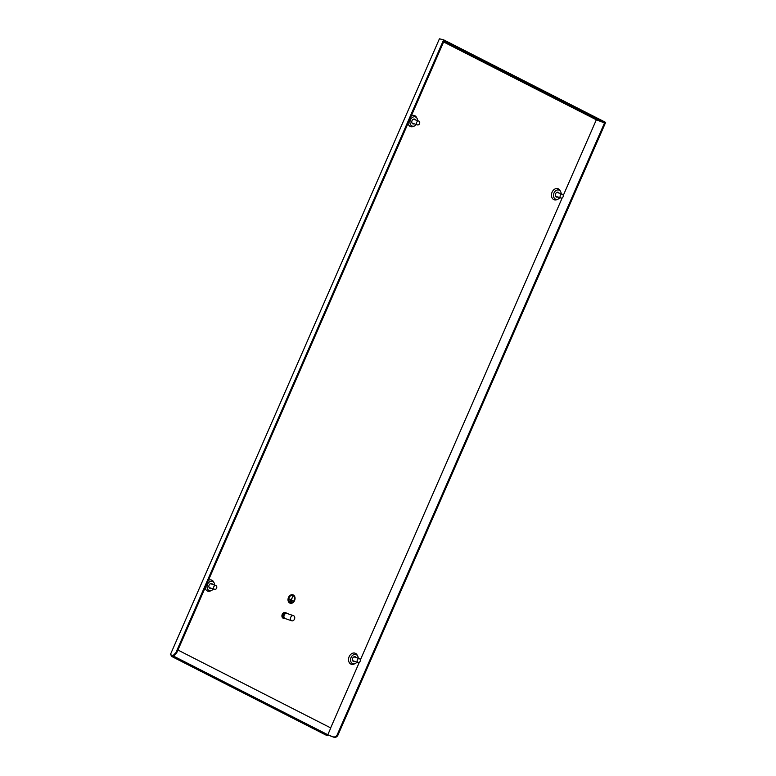 <?xml version="1.0" encoding="UTF-8"?>
<svg xmlns="http://www.w3.org/2000/svg" width="776" height="776" viewBox="0 0 776 776"><rect width="100%" height="100%" fill="white"/><g stroke="black" fill="none" stroke-linecap="round" stroke-linejoin="round"><path stroke-width="1.16" d="M562.328 194.213A2.037 1.552 108.8 0 0 560.282 195.426A2.037 1.552 108.8 0 0 561.019 198.055A2.037 1.552 108.8 0 0 563.056 196.842A2.037 1.552 108.8 0 0 562.328 194.213L557.362 192.526A2.037 1.552 108.8 0 0 556.615 192.506M555.451 195.93A2.037 1.552 108.8 0 0 556.053 196.367L561.019 198.055M356.155 657.582A2.541 1.94 108.8 0 0 355.214 656.729A2.541 1.94 108.8 0 0 352.663 658.252A2.541 1.94 108.8 0 0 353.584 661.54A2.541 1.94 108.8 0 0 354.845 661.433M353.284 661.394A2.541 1.94 108.8 0 0 354.225 661.22M212.614 584.425A2.541 1.94 108.8 0 0 211.673 583.571A2.541 1.94 108.8 0 0 209.122 585.094A2.541 1.94 108.8 0 0 210.034 588.383A2.541 1.94 108.8 0 0 211.305 588.276M209.733 588.247A2.541 1.94 108.8 0 0 210.684 588.062M415.538 119.95A2.541 1.94 108.8 0 0 414.597 119.097A2.541 1.94 108.8 0 0 412.046 120.619A2.541 1.94 108.8 0 0 412.958 123.908A2.541 1.94 108.8 0 0 414.229 123.801M412.667 123.762A2.541 1.94 108.8 0 0 413.608 123.588M358.231 658.29A4.84 3.696 108.8 0 0 357.707 656.098A4.84 3.696 108.8 0 0 351.091 657.447A4.84 3.696 108.8 0 0 351.285 662.491A4.84 3.696 108.8 0 0 355.165 663.558A4.84 3.696 108.8 0 0 356.921 662.141M357.707 656.098L357.144 655.051A5.839 4.462 108.8 0 0 349.161 656.671A5.839 4.462 108.8 0 0 349.394 662.762A5.839 4.462 108.8 0 0 354.089 664.043L355.165 663.558M214.69 585.133A4.84 3.696 108.8 0 0 214.157 582.941A4.84 3.696 108.8 0 0 207.541 584.289A4.84 3.696 108.8 0 0 207.735 589.333A4.84 3.696 108.8 0 0 211.625 590.4A4.84 3.696 108.8 0 0 213.381 588.984M214.157 582.941L213.604 581.893A5.839 4.462 108.8 0 0 208.375 580.37M417.614 120.658A4.84 3.696 108.8 0 0 417.09 118.466A4.84 3.696 108.8 0 0 410.465 119.814A4.84 3.696 108.8 0 0 410.659 124.858A4.84 3.696 108.8 0 0 414.549 125.925A4.84 3.696 108.8 0 0 416.305 124.509M417.09 118.466L416.528 117.418A5.839 4.462 108.8 0 0 411.299 115.896M559.079 193.108A2.541 1.94 108.8 0 0 558.138 192.254A2.541 1.94 108.8 0 0 555.587 193.767A2.541 1.94 108.8 0 0 556.508 197.065A2.541 1.94 108.8 0 0 557.769 196.959M556.208 196.92A2.541 1.94 108.8 0 0 557.149 196.745M561.155 193.816A4.84 3.696 108.8 0 0 560.631 191.624A4.84 3.696 108.8 0 0 554.015 192.972A4.84 3.696 108.8 0 0 554.21 198.016A4.84 3.696 108.8 0 0 558.09 199.083A4.84 3.696 108.8 0 0 559.845 197.667M560.631 191.624L560.068 190.566A5.839 4.462 108.8 0 0 552.085 192.196A5.839 4.462 108.8 0 0 552.318 198.278A5.839 4.462 108.8 0 0 557.013 199.568L558.09 199.083M288.798 597.617A4.064 3.104 108.8 0 0 290.263 602.874A4.064 3.104 108.8 0 0 294.356 600.449A4.064 3.104 108.8 0 0 292.882 595.182A4.064 3.104 108.8 0 0 288.798 597.617M290.243 602.874A4.064 3.104 108.8 0 0 294.308 600.43A4.064 3.104 108.8 0 0 292.862 595.173M292.775 595.502L292.727 595.493A3.725 2.842 108.8 0 0 292.727 595.493A3.725 2.842 108.8 0 0 288.982 597.714A3.725 2.842 108.8 0 0 290.331 602.545A3.725 2.842 108.8 0 0 290.35 602.554A3.725 2.842 108.8 0 0 294.123 600.333A3.725 2.842 108.8 0 0 292.775 595.502A3.725 2.842 108.8 0 0 289.031 597.733A3.725 2.842 108.8 0 0 290.37 602.554L290.331 602.545M292.95 594.843A4.404 3.366 108.8 0 0 292.911 594.833A4.404 3.366 108.8 0 0 288.478 597.471A4.404 3.366 108.8 0 0 290.069 603.175A4.404 3.366 108.8 0 0 290.117 603.185M294.579 600.566A4.404 3.366 108.8 0 0 292.988 594.862A4.404 3.366 108.8 0 0 288.565 597.501A4.404 3.366 108.8 0 0 290.156 603.204A4.404 3.366 108.8 0 0 294.579 600.566M285.549 612.633A3.046 2.328 108.8 0 0 285.306 612.526A3.046 2.328 108.8 0 0 282.241 614.35A3.046 2.328 108.8 0 0 283.337 618.297A3.046 2.328 108.8 0 0 283.589 618.365M286.713 613.38A3.046 2.328 108.8 0 0 285.801 612.7A3.046 2.328 108.8 0 0 282.736 614.524A3.046 2.328 108.8 0 0 283.832 618.472A3.046 2.328 108.8 0 0 284.986 618.482M285.675 613.515L285.539 613.467A2.231 1.707 108.8 0 0 283.288 614.805A2.231 1.707 108.8 0 0 284.094 617.696L284.229 617.745M293.474 615.659L286.936 613.438A2.706 2.066 108.8 0 0 284.21 615.058A2.706 2.066 108.8 0 0 285.19 618.569L291.727 620.8A2.706 2.066 108.8 0 0 294.453 619.17A2.706 2.066 108.8 0 0 293.474 615.659A2.706 2.066 108.8 0 0 290.748 617.289A2.706 2.066 108.8 0 0 291.727 620.8M172.718 655.468L172.631 655.642A1.048 0.669 117 0 1 171.351 655.206L170.342 654.692L439.429 38.8L443.639 39.828L605.658 122.395L337.929 735.192C336.93 736.987 335.542 737.656 333.758 737.2L333.02 736.831C334.815 737.287 336.202 736.618 337.201 734.814L337.929 735.192M171.351 655.206L173.979 655.768L170.342 654.692M327.744 734.882L333.758 737.2M327.782 734.814L333.02 736.831M173.242 655.4L175.919 652.626L176.647 652.994L443.969 41.128L604.514 122.947L337.201 734.814M175.919 652.626L443.639 39.828M443.6 41.962L596.337 119.795L563.26 195.494M604.514 122.947L596.337 119.795M205.126 587.82A5.839 4.462 108.8 0 0 210.538 590.895L211.625 590.4M408.05 123.345A5.839 4.462 108.8 0 0 413.462 126.41L414.549 125.925M562.222 197.861L360.336 659.969M359.298 662.345L330.663 727.888M176.647 652.994L173.979 655.768M177.937 650.055L330.78 727.946L327.821 734.736A1.048 0.669 117 0 1 326.706 735.454L171.515 656.36M292.067 601.138L289.749 599.955L291.892 601.429M291.349 599.867L289.613 598.975L291.116 599.741L292.707 596.763L291.31 599.848L292.853 600.634M291.281 601.642L289.894 600.934L291.107 601.933M289.613 598.985L291.078 599.732M292.659 596.754L291.31 599.848M289.749 599.964L292.028 601.119M289.885 600.944L291.243 601.633M558.458 192.894A2.541 1.94 108.8 0 0 557.818 192.176M414.917 119.737A2.541 1.94 108.8 0 0 414.277 119.029M211.994 584.221A2.541 1.94 108.8 0 0 211.353 583.503M355.534 657.369A2.541 1.94 108.8 0 0 354.894 656.661M418.778 121.056A2.037 1.552 108.8 0 0 416.741 122.268A2.037 1.552 108.8 0 0 417.469 124.907A2.037 1.552 108.8 0 0 419.515 123.685A2.037 1.552 108.8 0 0 418.778 121.056L413.812 119.368A2.037 1.552 108.8 0 0 413.075 119.349M411.91 122.773A2.037 1.552 108.8 0 0 412.502 123.219L417.469 124.907M215.854 585.531A2.037 1.552 108.8 0 0 213.817 586.753A2.037 1.552 108.8 0 0 214.545 589.382A2.037 1.552 108.8 0 0 216.591 588.159A2.037 1.552 108.8 0 0 215.854 585.531L210.888 583.843A2.037 1.552 108.8 0 0 210.15 583.824M208.986 587.257A2.037 1.552 108.8 0 0 209.578 587.694L214.545 589.382M359.404 658.688A2.037 1.552 108.8 0 0 357.358 659.901A2.037 1.552 108.8 0 0 358.095 662.539A2.037 1.552 108.8 0 0 360.132 661.317A2.037 1.552 108.8 0 0 359.404 658.688L354.428 657A2.037 1.552 108.8 0 0 353.691 656.981M352.527 660.405A2.037 1.552 108.8 0 0 353.128 660.842L358.095 662.539M172.631 655.642L327.821 734.736M285.306 612.526L285.801 612.7M283.337 618.297L283.832 618.472"/></g></svg>
